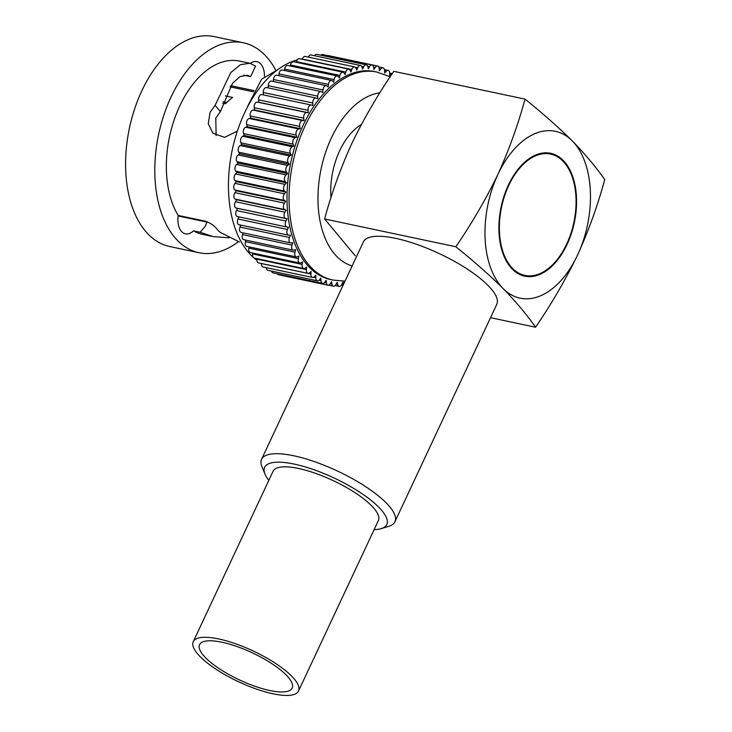 <?xml version="1.0" encoding="UTF-8"?>
<svg xmlns="http://www.w3.org/2000/svg" width="732" height="732" viewBox="0 0 732 732"><rect width="100%" height="100%" fill="white"/><g stroke="black" fill="none" stroke-linecap="round" stroke-linejoin="round"><path stroke-width="1.1" d="M508.731 185.48A62.01 36.966 101.9 0 0 524.89 275.406A62.01 36.966 101.9 0 0 566.714 244.003A62.01 36.966 101.9 0 0 550.565 154.077A62.01 36.966 101.9 0 0 508.731 185.48M567.08 244.369A62.778 37.433 101.9 0 0 550.72 153.317A62.778 37.433 101.9 0 0 508.374 185.114A62.778 37.433 101.9 0 0 524.725 276.165A62.778 37.433 101.9 0 0 567.08 244.369M374.116 529.629A67.436 19.755 -154.9 0 0 381.29 528.614A67.436 19.755 -154.9 0 0 378.691 507.111A67.436 19.755 -154.9 0 0 304.247 466.623A67.436 19.755 -154.9 0 0 265.03 474.162A67.436 19.755 -154.9 0 0 268.836 480.311M265.03 474.162L261.965 466.787A73.63 21.567 25.1 0 1 261.562 459.303A73.63 21.567 25.1 0 1 314.852 461.782A73.63 21.567 25.1 0 1 386.075 502.774A73.63 21.567 25.1 0 1 394.923 521.77A73.63 21.567 25.1 0 1 388.912 526.253L381.29 528.614M394.923 521.77L496.772 304.338A73.63 21.567 -154.9 0 0 487.924 285.343A73.63 21.567 -154.9 0 0 416.7 244.351A73.63 21.567 -154.9 0 0 363.411 241.871L261.562 459.303M361.334 124.559A59.063 35.209 101.9 0 0 339.657 150.801A59.063 35.209 101.9 0 0 330.974 197.786M379.899 92.79A88.59 52.823 101.9 0 0 331.349 138.028A88.59 52.823 101.9 0 0 352.147 265.936M249.466 63.19L239.51 61.085A88.59 52.823 -78.1 0 0 179.752 105.948A88.59 52.823 -78.1 0 0 178.224 215.455L206.067 221.348C211.365 223.553 215.208 226.398 217.569 229.857A88.59 52.823 -78.1 0 0 218.511 230.882L220.332 232.456L239.465 241.981M226.682 102.526L223.169 101.785M230.607 86.037A76.384 45.54 -78.1 0 1 231.147 87.081M230.818 85.717L254.095 90.64M216.15 135.667L215.766 118.117L220.414 111.575L232.474 83.421L240.005 76.558L247.315 75.213L250.646 76.668L243.683 75.195M178.224 215.455A18.309 10.916 101.9 0 0 185.443 233.847A18.309 10.916 101.9 0 0 193.477 230.845L200.156 232.254L205.317 226.17L206.991 222.08L178.15 215.977M184.455 216.773A76.384 45.54 -78.1 0 1 182.451 216.882M286.688 226.975L237.497 216.571A3.934 2.352 -78.1 0 1 237.351 216.544A3.934 2.352 -78.1 0 1 236.326 210.834A3.934 2.352 -78.1 0 1 236.473 210.542L237.635 208.391L236.116 208.007A3.934 2.352 -78.1 0 1 235.146 202.306A3.934 2.352 -78.1 0 1 235.457 201.739L236.72 199.717L235.256 199.113A3.934 2.352 -78.1 0 1 234.478 193.477A3.934 2.352 -78.1 0 1 234.954 192.662L236.299 190.787L234.908 189.963A3.934 2.352 -78.1 0 1 234.322 184.427A3.934 2.352 -78.1 0 1 234.981 183.375L236.399 181.655L235.082 180.621A3.934 2.352 -78.1 0 1 234.67 175.204A3.934 2.352 -78.1 0 1 235.521 173.941L237.003 172.404L235.777 171.169A3.934 2.352 -78.1 0 1 235.53 165.899A3.934 2.352 -78.1 0 1 236.573 164.444L238.11 163.099L236.985 161.662A3.934 2.352 -78.1 0 1 236.893 156.575A3.934 2.352 -78.1 0 1 238.147 154.955L239.721 153.802L238.696 152.192A3.934 2.352 -78.1 0 1 238.742 147.297A3.934 2.352 -78.1 0 1 240.206 145.54L241.807 144.597L240.901 142.813A3.934 2.352 -78.1 0 1 241.075 138.138A3.934 2.352 -78.1 0 1 242.74 136.271L244.36 135.539L243.573 133.599A3.934 2.352 -78.1 0 1 243.866 129.18A3.934 2.352 -78.1 0 1 245.742 127.231L247.37 126.718L246.711 124.632A3.934 2.352 -78.1 0 1 247.096 120.469A3.934 2.352 -78.1 0 1 249.182 118.474L250.802 118.181L250.271 115.976A3.934 2.352 -78.1 0 1 250.728 112.097A3.934 2.352 -78.1 0 1 253.034 110.075L254.626 110.01L254.233 107.686A3.934 2.352 -78.1 0 1 254.763 104.109A3.934 2.352 -78.1 0 1 257.271 102.087L258.835 102.251L258.579 99.845A3.934 2.352 -78.1 0 1 259.137 96.569A3.934 2.352 -78.1 0 1 261.8 94.574A3.934 2.352 -78.1 0 1 261.855 94.584L311.219 105.033M343.592 284.19A3.934 2.352 -78.1 0 1 343.583 284.172L342.924 282.095L341.862 284.364A3.934 2.352 -78.1 0 1 339.2 286.358A3.934 2.352 -78.1 0 1 337.717 284.528L337.187 282.323L336.015 284.474A3.934 2.352 -78.1 0 1 333.508 286.185A3.934 2.352 -78.1 0 1 331.962 284.053L331.569 281.738L330.306 283.76A3.934 2.352 -78.1 0 1 327.954 285.196A3.934 2.352 -78.1 0 1 326.362 282.753L326.106 280.347L324.761 282.223A3.934 2.352 -78.1 0 1 322.583 283.394A3.934 2.352 -78.1 0 1 320.964 280.64L320.854 278.16L319.427 279.871A3.934 2.352 -78.1 0 1 317.432 280.813A3.934 2.352 -78.1 0 1 315.812 277.73L315.84 275.195L314.357 276.723A3.934 2.352 -78.1 0 1 312.546 277.455A3.934 2.352 -78.1 0 1 310.935 274.033L311.1 271.462L309.572 272.816A3.934 2.352 -78.1 0 1 307.962 273.347A3.934 2.352 -78.1 0 1 306.379 269.596L306.69 267.006L305.116 268.159A3.934 2.352 -78.1 0 1 303.707 268.534A3.934 2.352 -78.1 0 1 302.179 264.435L302.627 261.855L301.017 262.797A3.934 2.352 -78.1 0 1 299.818 263.035A3.934 2.352 -78.1 0 1 298.363 258.606L298.94 256.044L297.32 256.776A3.934 2.352 -78.1 0 1 296.332 256.905A3.934 2.352 -78.1 0 1 294.959 252.137L295.664 249.63L294.044 250.143A3.934 2.352 -78.1 0 1 293.267 250.188A3.934 2.352 -78.1 0 1 291.995 245.092L292.827 242.64L291.217 242.933A3.934 2.352 -78.1 0 1 290.65 242.923A3.934 2.352 -78.1 0 1 289.488 237.516L290.448 235.146L288.847 235.21A3.934 2.352 -78.1 0 1 288.5 235.182A3.934 2.352 -78.1 0 1 287.475 229.473L288.536 227.204L286.971 227.039A3.934 2.352 -78.1 0 1 286.825 227.012A3.934 2.352 -78.1 0 1 285.8 221.302A3.934 2.352 -78.1 0 1 285.947 221.018L287.118 218.859L285.599 218.475A3.934 2.352 -78.1 0 1 284.629 212.774A3.934 2.352 -78.1 0 1 284.931 212.216L286.194 210.194L284.739 209.581A3.934 2.352 -78.1 0 1 283.961 203.954A3.934 2.352 -78.1 0 1 284.437 203.13L285.782 201.254L284.391 200.431A3.934 2.352 -78.1 0 1 283.806 194.895A3.934 2.352 -78.1 0 1 284.455 193.843L285.883 192.132L284.565 191.098A3.934 2.352 -78.1 0 1 284.153 185.681A3.934 2.352 -78.1 0 1 285.004 184.409L286.487 182.872L285.26 181.637A3.934 2.352 -78.1 0 1 285.013 176.375A3.934 2.352 -78.1 0 1 286.056 174.911L287.594 173.566L286.468 172.139A3.934 2.352 -78.1 0 1 286.377 167.042A3.934 2.352 -78.1 0 1 287.621 165.423L289.195 164.27L288.179 162.66A3.934 2.352 -78.1 0 1 288.225 157.764A3.934 2.352 -78.1 0 1 289.68 156.007L291.29 155.065L290.375 153.281A3.934 2.352 -78.1 0 1 290.558 148.614A3.934 2.352 -78.1 0 1 292.224 146.748L293.843 146.016L293.056 144.076A3.934 2.352 -78.1 0 1 293.349 139.647A3.934 2.352 -78.1 0 1 295.225 137.698L296.853 137.186L296.185 135.109A3.934 2.352 -78.1 0 1 296.57 130.946A3.934 2.352 -78.1 0 1 298.665 128.942L300.285 128.658L299.754 126.444A3.934 2.352 -78.1 0 1 300.212 122.564A3.934 2.352 -78.1 0 1 302.517 120.542L304.109 120.478L303.716 118.163A3.934 2.352 -78.1 0 1 304.238 114.576A3.934 2.352 -78.1 0 1 306.754 112.554L308.309 112.719L308.053 110.312A3.934 2.352 -78.1 0 1 308.62 107.037A3.934 2.352 -78.1 0 1 311.274 105.042A3.934 2.352 -78.1 0 1 311.329 105.051L312.848 105.445L312.738 102.956A3.934 2.352 -78.1 0 1 313.323 100.01A3.934 2.352 -78.1 0 1 315.977 98.015A3.934 2.352 -78.1 0 1 316.233 98.088L317.688 98.701L317.715 96.157A3.934 2.352 -78.1 0 1 318.31 93.531A3.934 2.352 -78.1 0 1 320.973 91.546A3.934 2.352 -78.1 0 1 321.412 91.71L322.803 92.534L322.968 89.963A3.934 2.352 -78.1 0 1 323.553 87.675A3.934 2.352 -78.1 0 1 326.207 85.681A3.934 2.352 -78.1 0 1 326.82 85.973L328.137 87.007L328.448 84.427A3.934 2.352 -78.1 0 1 328.997 82.469A3.934 2.352 -78.1 0 1 331.651 80.474A3.934 2.352 -78.1 0 1 332.438 80.923L333.664 82.158L334.112 79.578A3.934 2.352 -78.1 0 1 334.615 77.958A3.934 2.352 -78.1 0 1 337.269 75.963A3.934 2.352 -78.1 0 1 338.202 76.586L339.337 78.013L339.913 75.46A3.934 2.352 -78.1 0 1 340.353 74.179A3.934 2.352 -78.1 0 1 343.006 72.184A3.934 2.352 -78.1 0 1 344.086 73.008L345.101 74.618L345.815 72.102A3.934 2.352 -78.1 0 1 346.163 71.16A3.934 2.352 -78.1 0 1 348.825 69.165A3.934 2.352 -78.1 0 1 350.024 70.199L350.939 71.983L351.772 69.531A3.934 2.352 -78.1 0 1 352.019 68.918A3.934 2.352 -78.1 0 1 354.672 66.923A3.934 2.352 -78.1 0 1 355.99 68.204L356.777 70.144L357.738 67.774A3.934 2.352 -78.1 0 1 357.866 67.472A3.934 2.352 -78.1 0 1 360.519 65.477A3.934 2.352 -78.1 0 1 361.928 67.024L362.596 69.101L363.658 66.832A3.934 2.352 -78.1 0 1 366.311 64.837A3.934 2.352 -78.1 0 1 367.803 66.667L368.333 68.872L369.504 66.722A3.934 2.352 -78.1 0 1 372.012 65.02A3.934 2.352 -78.1 0 1 373.558 67.143L373.951 69.458L375.214 67.436A3.934 2.352 -78.1 0 1 377.566 66.008A3.934 2.352 -78.1 0 1 379.158 68.442L379.414 70.848L380.759 68.973A3.934 2.352 -78.1 0 1 382.937 67.802A3.934 2.352 -78.1 0 1 384.556 70.556L384.666 73.035L386.084 71.324A3.934 2.352 -78.1 0 1 388.088 70.391A3.934 2.352 -78.1 0 1 389.708 73.475L389.68 76.009L391.163 74.472A3.934 2.352 -78.1 0 1 392.132 73.813M263.364 94.904L263.255 92.488A3.934 2.352 -78.1 0 1 263.84 89.533A3.934 2.352 -78.1 0 1 266.503 87.538A3.934 2.352 -78.1 0 1 266.75 87.62M268.214 87.904L268.241 85.69A3.934 2.352 -78.1 0 1 268.836 83.064A3.934 2.352 -78.1 0 1 271.49 81.069L320.973 91.546M273.356 81.462L273.493 79.495A3.934 2.352 -78.1 0 1 274.07 77.208A3.934 2.352 -78.1 0 1 276.733 75.213L326.207 85.681M278.764 75.643L278.965 73.95A3.934 2.352 -78.1 0 1 279.514 72.001A3.934 2.352 -78.1 0 1 282.177 70.007L331.651 80.474M284.391 70.473L284.629 69.101A3.934 2.352 -78.1 0 1 285.132 67.49A3.934 2.352 -78.1 0 1 287.786 65.496L337.269 75.963M290.201 66.008L290.43 64.983A3.934 2.352 -78.1 0 1 290.869 63.711A3.934 2.352 -78.1 0 1 293.523 61.717L343.006 72.184M296.158 62.275L296.332 61.634A3.934 2.352 -78.1 0 1 296.689 60.683A3.934 2.352 -78.1 0 1 299.342 58.688L348.825 69.165M302.206 59.301L302.289 59.063A3.934 2.352 -78.1 0 1 302.536 58.441A3.934 2.352 -78.1 0 1 305.198 56.446L354.672 66.923M308.337 57.114A3.934 2.352 -78.1 0 1 308.382 56.995A3.934 2.352 -78.1 0 1 311.045 55.001L360.519 65.477M256.868 260.244A106.314 63.382 -78.1 0 1 254.059 258.021M253.107 257.179A106.314 63.382 -78.1 0 1 244.515 113.048A106.314 63.382 -78.1 0 1 297.128 59.914M237.333 131.138L224.55 137.36L212.866 133.169L208.272 123.699L210.057 112.362L215.089 105.381L230.772 72.605L240.444 64.691L249.841 63.263L255.55 66.081L250.646 76.668M277.94 69.54L261.589 79.257L247.727 106.085M238.44 241.67A107.293 63.968 -78.1 0 1 198.958 252.723A107.293 63.968 -78.1 0 1 171.004 97.118A107.293 63.968 -78.1 0 1 243.381 42.785A107.293 63.968 -78.1 0 1 275.497 69.805M198.958 252.723L169.733 246.538A107.293 63.968 -78.1 0 1 141.779 90.942A107.293 63.968 -78.1 0 1 214.165 36.6L243.381 42.785M303.057 125.428A106.314 63.382 101.9 0 0 330.754 279.606L332.795 280.036A106.314 63.382 -78.1 0 1 305.098 125.867A106.314 63.382 -78.1 0 1 376.815 72.029L374.766 71.59A106.314 63.382 101.9 0 0 303.057 125.428M264.435 76.219A18.309 10.916 101.9 0 0 256.895 61.653A18.309 10.916 101.9 0 0 250.371 63.382M455.853 246.757C471.893 223.269 485.902 199.186 497.861 174.509C509.079 149.731 518.128 124.596 525.009 99.113C542.842 113.442 558.608 127.377 572.305 140.919C585.307 154.333 596.113 167.225 604.733 179.578C597.852 205.061 588.803 230.196 577.585 254.974A85.26 50.837 -78.1 0 1 503.149 288.564A85.26 50.837 -78.1 0 1 497.861 174.509A85.26 50.837 -78.1 0 1 572.305 140.919A85.26 50.837 -78.1 0 1 577.585 254.974C565.626 279.651 551.626 303.734 535.577 327.222C526.958 314.861 516.142 301.977 503.149 288.564C489.443 275.022 473.677 261.086 455.853 246.757L324.615 218.987L355.258 255.825M535.577 327.222L490.522 317.688M351.708 265.798A88.59 52.823 101.9 0 0 352.174 265.853M215.089 105.381L220.414 111.575M307.962 273.347L258.478 262.88A3.934 2.352 -78.1 0 1 256.905 259.128L256.959 258.643M212.289 236.427L202.828 234.423A88.59 52.823 -78.1 0 1 193.477 230.845M229.061 237.818L213.158 236.619L200.156 232.254M300.998 59.045A106.314 63.382 -78.1 0 1 302.38 58.816M303.707 268.534L254.224 258.067A3.934 2.352 -78.1 0 1 252.696 253.967L252.851 253.098M299.818 263.035L250.344 252.567A3.934 2.352 -78.1 0 1 248.88 248.139L249.155 246.922M296.332 256.905L246.849 246.437A3.934 2.352 -78.1 0 1 245.476 241.67L245.906 240.16M293.267 250.188L243.783 239.712A3.934 2.352 -78.1 0 1 242.512 234.624L243.115 232.868M290.65 242.923L241.167 232.456A3.934 2.352 -78.1 0 1 240.014 227.048L240.801 225.09M239.373 224.742A3.934 2.352 -78.1 0 1 239.016 224.715A3.934 2.352 -78.1 0 1 237.992 219.005L238.98 216.892M314.522 55.742A3.934 2.352 -78.1 0 1 316.837 54.369L366.311 64.837M320.79 55.202A3.934 2.352 -78.1 0 1 322.528 54.543L372.012 65.02M327.36 55.568A3.934 2.352 -78.1 0 1 328.082 55.541L377.566 66.008M327.954 285.196L278.471 274.72A3.934 2.352 -78.1 0 1 277.346 273.823M322.583 283.394L273.1 272.926A3.934 2.352 -78.1 0 1 271.618 271.115M317.432 280.813L267.949 270.337A3.934 2.352 -78.1 0 1 266.338 267.674M312.546 277.455L263.062 266.988A3.934 2.352 -78.1 0 1 261.452 263.566L261.461 263.511M308.309 112.719L258.835 102.251M304.109 120.478L254.626 110.01M300.285 128.658L250.802 118.181M296.853 137.186L247.37 126.718M293.843 146.016L244.36 135.539M291.29 155.065L241.807 144.597M289.195 164.27L239.721 153.802M287.594 173.566L238.11 163.099M286.487 182.872L237.003 172.404M285.883 192.132L236.399 181.655M285.782 201.254L236.299 190.787M286.194 210.194L236.72 199.717M287.118 218.859L237.635 208.391M222.72 103.148L225.502 103.743A61.424 36.618 -78.1 0 1 232.648 97.466L225.392 95.929M525.009 99.113L393.77 71.343C377.694 94.876 363.694 118.959 351.763 143.591C340.526 168.424 331.477 193.55 324.615 218.987M286.056 674.867A51.158 14.988 -154.9 0 0 236.573 646.393A51.158 14.988 -154.9 0 0 199.552 644.663A51.158 14.988 -154.9 0 0 205.701 657.867A51.158 14.988 -154.9 0 0 255.175 686.341A51.158 14.988 -154.9 0 0 292.205 688.062A51.158 14.988 -154.9 0 0 286.056 674.867M200.22 656.705A58.13 17.028 -154.9 0 0 256.447 689.068A58.13 17.028 -154.9 0 0 298.519 691.026A58.13 17.028 -154.9 0 0 291.537 676.029A58.13 17.028 -154.9 0 0 235.301 643.666A58.13 17.028 -154.9 0 0 193.239 641.708A58.13 17.028 -154.9 0 0 200.22 656.705M298.519 691.026L378.371 520.562A58.13 17.028 -154.9 0 0 371.38 505.565A58.13 17.028 -154.9 0 0 315.153 473.211A58.13 17.028 -154.9 0 0 273.082 471.252L193.239 641.708M236.473 210.542L285.947 221.018M235.457 201.739L284.931 212.216M234.954 192.662L284.437 203.13M234.981 183.375L284.455 193.843M235.521 173.941L285.004 184.409M236.573 164.444L286.056 174.911M238.147 154.955L287.621 165.423M240.206 145.54L289.68 156.007M242.74 136.271L292.224 146.748M245.742 127.231L295.225 137.698M249.182 118.474L298.665 128.942M253.034 110.075L302.517 120.542M257.271 102.087L306.754 112.554M256.905 259.128L306.379 269.596M261.452 263.566L310.935 274.033M313.644 277.272L315.812 277.73M319.079 280.246L320.964 280.64M324.633 282.387L326.362 282.753M330.333 283.714L331.962 284.053M336.171 284.199L337.717 284.528M342.1 283.86L343.583 284.172M389.698 74.161L391.163 74.472M384.575 71.004L386.084 71.324M379.176 68.643L380.759 68.973M373.549 67.088L375.214 67.436M367.711 66.338L369.504 66.722M361.672 66.411L363.658 66.832M355.359 67.271L357.738 67.774M302.289 59.063L351.772 69.531M296.332 61.634L345.815 72.102M290.43 64.983L339.913 75.46M284.629 69.101L334.112 79.578M278.965 73.95L328.448 84.427M273.493 79.495L322.968 89.963M268.241 85.69L317.715 96.157M263.255 92.488L312.738 102.956M258.579 99.845L308.053 110.312M254.233 107.686L303.716 118.163M250.271 115.976L299.754 126.444M246.711 124.632L296.185 135.109M243.573 133.599L293.056 144.076M240.901 142.813L290.375 153.281M238.696 152.192L288.179 162.66M236.985 161.662L286.468 172.139M235.777 171.169L285.26 181.637M235.082 180.621L284.565 191.098M234.908 189.963L284.391 200.431M235.256 199.113L284.739 209.581M236.116 208.007L285.599 218.475M237.992 219.005L287.475 229.473M240.014 227.048L289.488 237.516M242.512 234.624L291.995 245.092M245.476 241.67L294.959 252.137M248.88 248.139L298.363 258.606M252.696 253.967L302.179 264.435M524.89 275.406L519.153 274.189M332.795 280.036L345.001 281.18M261.8 94.574L311.274 105.042M266.503 87.538L315.977 98.015M328.677 285.16L333.508 286.185M335.247 285.526L339.2 286.358M341.515 284.986L343.061 285.315M389.698 73.054L392.279 73.593M384.419 69.613L388.088 70.391M378.691 66.905L382.937 67.802M237.351 216.544L286.825 227.012M239.016 224.715L288.5 235.182M390.183 76.778L376.815 72.029M230.077 86.852L253.492 91.811M550.565 154.077L544.828 152.86"/></g></svg>
